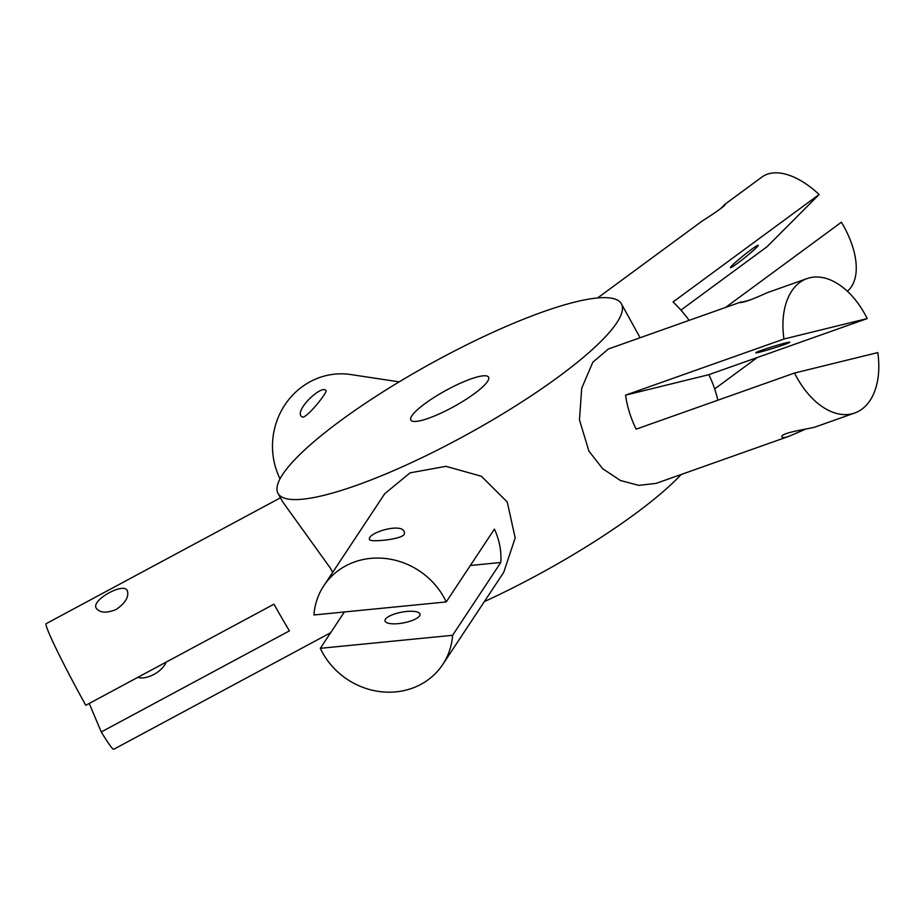 <?xml version="1.0" encoding="UTF-8"?>
<svg xmlns="http://www.w3.org/2000/svg" width="924" height="924" viewBox="0 0 924 924"><rect width="100%" height="100%" fill="white"/><g stroke="black" fill="none" stroke-linecap="round" stroke-linejoin="round"><path stroke-width="1.39" d="M486.174 375.86A44.398 8.997 151.1 0 1 488.577 377.165A44.398 8.997 151.1 0 1 454.054 406.491A44.398 8.997 151.1 0 1 410.845 420.074A44.398 8.997 151.1 0 1 440.39 393.566A44.398 8.997 151.1 0 1 486.174 375.86M280.446 497.793L46.2 623.654A71.31 3.904 -118.3 0 0 83.449 701.039A71.31 3.904 -118.3 0 0 85.805 705.289L273.989 604.181A71.31 3.904 61.7 0 0 289.431 630.849L101.259 731.97L89.224 703.453M137.861 677.327A17.833 8.963 -30.1 0 0 153.915 674.404A17.833 8.963 -30.1 0 0 166.031 662.185M116.274 609.413C106.757 613.363 100.115 613.005 96.362 608.35C90.448 600.415 123.585 582.097 127.212 590.482C129.302 596.5 125.652 602.806 116.274 609.413M446.234 601.928A71.31 65.107 -146.5 0 0 444.017 597.574A71.31 65.107 -146.5 0 0 323.804 585.77A71.31 65.107 -146.5 0 0 313.952 614.968L446.234 601.928L494.409 529.129A71.31 65.107 33.5 0 1 500.785 562.485L452.598 635.296L320.328 648.325L344.386 611.965M500.785 562.485L470.351 565.488M419.6 615.858A17.833 5.429 -10.8 0 0 420.027 614.206A17.833 5.429 -10.8 0 0 401.501 612.208A17.833 5.429 -10.8 0 0 385.008 620.882A17.833 5.429 -10.8 0 0 401.004 623.307A17.833 5.429 -10.8 0 0 419.6 615.858M404.088 534.58C400.415 539.743 368.919 542.492 369.461 539.431C367.047 532.813 403.488 521.748 404.481 532.744L404.088 534.58M794.548 373.03A71.31 44.133 70.5 0 0 854.688 413.016A71.31 44.133 70.5 0 0 877.8 352.575L794.548 373.03L636.151 429.152A71.31 44.133 -109.5 0 1 625.548 395.149L783.945 339.027L867.197 318.572L708.8 374.694A71.31 44.133 -109.5 0 1 717.844 400.207M783.517 344.871A17.833 0.866 162.7 0 0 789.789 342.203A17.833 0.866 162.7 0 0 772.51 346.685A17.833 0.866 162.7 0 0 755.751 352.818A17.833 0.866 162.7 0 0 765.58 350.566A17.833 0.866 162.7 0 0 783.517 344.871M867.197 318.572A71.31 44.133 70.5 0 0 864.91 314.206A71.31 44.133 70.5 0 0 807.056 278.586L767.047 292.758C752.944 299.203 743.97 302.494 740.112 302.633L750.588 299.838M805.555 429.175L789.096 436.255C784.834 437.71 782.478 437.953 782.004 436.994C779.544 432.963 808.373 428.909 814.679 427.2L854.688 413.016M625.548 395.149L708.8 374.694M847.366 291.233A71.31 37.826 53.7 0 0 841.406 222.21L725.559 307.449M737.606 263.236A17.833 1.224 141.2 0 0 751.732 251.905A17.833 1.224 141.2 0 0 758.223 245.299A17.833 1.224 141.2 0 0 743.566 255.521A17.833 1.224 141.2 0 0 730.445 267.66A17.833 1.224 141.2 0 0 737.606 263.236M720.05 209.159L725.167 204.227C726.761 204.932 710.856 215.581 701.709 221.367L597.609 297.967M689.142 320.362A71.31 37.826 -126.3 0 0 673.03 301.986L819.114 194.502L766.955 246.8L680.919 310.106M330.653 632.721L113.71 749.295A71.31 3.904 -118.3 0 1 101.259 731.97M320.328 648.325A71.31 65.107 -146.5 0 0 379.579 691.556A71.31 65.107 -146.5 0 0 442.746 664.495A71.31 65.107 -146.5 0 0 452.598 635.296M807.056 278.586A71.31 44.133 70.5 0 0 783.945 339.027M724.739 204.423L761.919 177.062A71.31 37.826 53.7 0 1 819.114 194.502M278.02 493.393A196.119 39.767 -28.9 0 0 468.93 433.437A196.119 39.767 -28.9 0 0 621.402 303.834A196.119 39.767 -28.9 0 0 610.787 298.082A196.119 39.767 -28.9 0 0 408.535 376.299A196.119 39.767 -28.9 0 0 278.02 493.393L282.64 501.778L330.48 568.295L332.663 572.383M384.777 493.682L410.083 472.845L445.922 466.331L481.369 476.253L507.264 502.009L515.188 537.941L503.696 572.383L442.746 664.495M656.04 483.391L638.784 485.366L620.443 480.503L602.633 468.676L588.888 451.062L579.463 419.866L581.716 388.23L592.804 362.243L608.419 348.972L741.464 301.813M302.598 417.105L301.709 416.678C293.751 410.822 321.344 384.731 325.802 390.402C328.563 391.429 307.207 417.752 302.598 417.105M280.041 478.805A71.31 67.521 -81.4 0 1 285.308 404.262A71.31 67.521 -81.4 0 1 350.762 374.543L399.156 381.866M681.207 474.486A196.119 39.767 151.1 0 1 484.384 601.582M384.765 493.67L323.804 585.77M656.04 483.402L789.096 436.255M714.668 388.912L757.38 357.484M621.402 303.834L640.113 337.734"/></g></svg>
